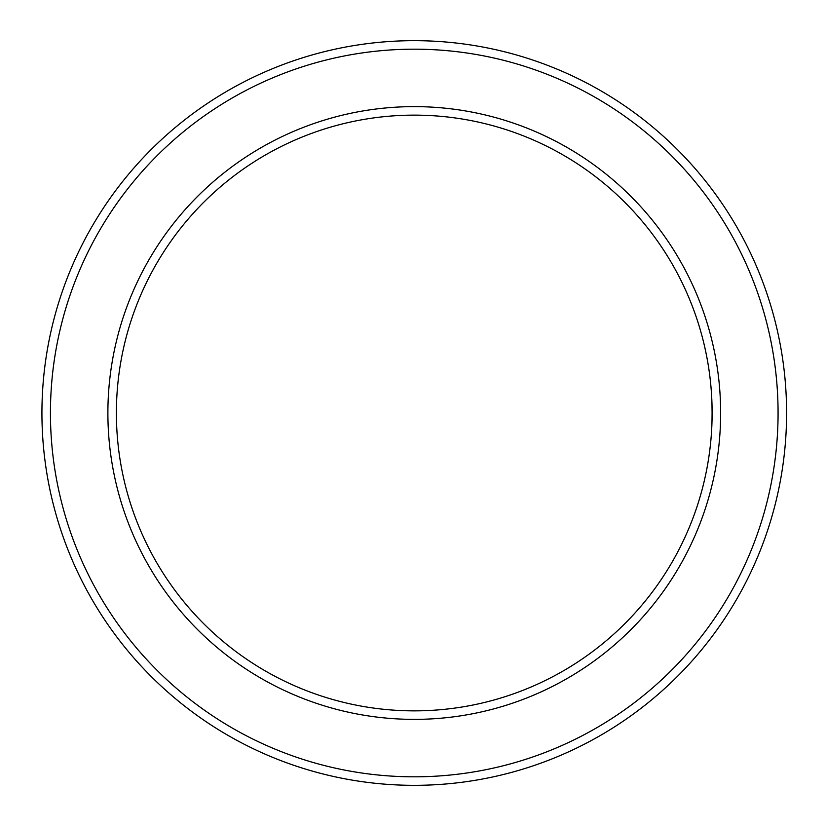 <?xml version="1.0" encoding="UTF-8"?>
<svg xmlns="http://www.w3.org/2000/svg" width="826" height="826" viewBox="0 0 826 826"><rect width="100%" height="100%" fill="white"/><g stroke="black" fill="none" stroke-linecap="round" stroke-linejoin="round"><path stroke-width="1.24" d="M711.971 403.615L712.115 415.034M712.105 416.335L712.012 421.053M711.991 421.704L712.115 410.966M50.438 413A363.822 363.822 0 0 1 596.165 97.922A363.822 363.822 0 0 1 596.165 728.078A363.822 363.822 0 0 1 50.438 413M41.93 413A372.33 372.33 0 0 1 600.419 90.55A372.33 372.33 0 0 1 600.419 735.45A372.33 372.33 0 0 1 41.93 413M116.394 413A297.866 297.866 0 0 1 563.187 155.04A297.866 297.866 0 0 1 563.187 670.96A297.866 297.866 0 0 1 116.394 413M712.105 409.665L712.012 404.946M711.991 404.296L711.971 403.429M107.886 413A306.374 306.374 0 0 1 567.441 147.668A306.374 306.374 0 0 1 567.441 678.332A306.374 306.374 0 0 1 107.886 413"/></g></svg>
